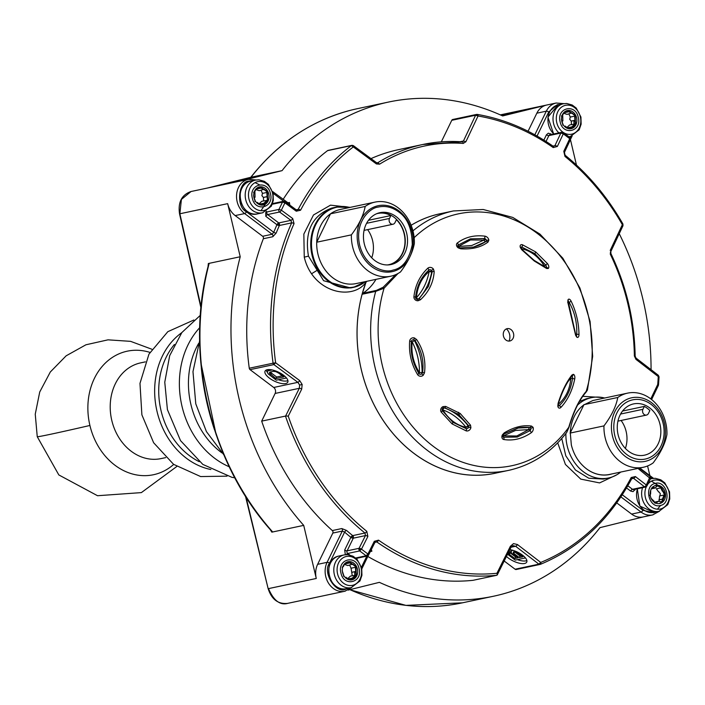 <?xml version="1.0" encoding="UTF-8"?>
<svg xmlns="http://www.w3.org/2000/svg" width="705" height="705" viewBox="0 0 705 705"><rect width="100%" height="100%" fill="white"/><g stroke="black" fill="none" stroke-linecap="round" stroke-linejoin="round"><path stroke-width="1.06" d="M173.703 464.419A63.15 51.985 -102 0 1 154.897 474.403A63.15 51.985 -102 0 1 89.914 425.467A63.15 51.985 -102 0 1 125.851 351.504A63.15 51.985 -102 0 1 149.927 352.394M165.693 457.615L161.057 458.594A48.945 40.282 -102 0 1 111.637 419.757A48.945 40.282 -102 0 1 139.643 363.101A48.945 40.282 -102 0 1 140.736 362.846L145.371 361.868M411.138 225.283A132.611 109.16 -102 0 1 436.818 214.523A132.611 109.16 -102 0 1 439.797 213.835L453.377 210.954A132.611 109.16 -102 0 0 450.407 211.641A132.611 109.16 -102 0 0 412.945 230.861M411.13 225.265A132.637 109.178 -102 0 1 436.818 214.496A132.637 109.178 -102 0 1 441.859 213.403M345.238 591.151A18.947 15.598 -102 0 1 344.815 591.248L287.975 603.304C280.202 605.586 273.707 600.686 268.482 588.622L316.272 578.479A18.947 15.598 -102 0 1 317.629 564.344L332.822 533.077A1.895 1.56 78 0 0 332.319 530.565L341.793 528.556L346.507 530.416A233.655 192.333 78 0 0 352.703 535.615A1.895 0.758 -51.1 0 0 350.843 537.369A1.895 0.74 -154.1 0 0 353.275 538.188L347.116 550.852A1.895 1.56 78 0 0 347.732 553.46L349.733 554.967M472.764 247.243A56.832 46.786 78 0 0 473.258 247.12A56.832 46.786 78 0 0 485.807 241.524A1.895 1.022 56.1 0 1 483.894 240.088A1.895 0.996 104.5 0 1 484.476 238.546A1.859 1.295 -141.1 0 1 486.08 239.577A1.859 1.295 -141.1 0 1 486.441 240.608L486.309 241.418L473.548 247.085L460.321 247.922M457.977 246.521L471.777 245.499L483.894 240.088L470.464 239.964L458.576 246.371A1.895 0.969 48 0 1 458.179 245.067L470.411 238.845L484.476 238.546A1.895 0.872 98.5 0 0 484.846 236.149A3.745 2.617 -141.1 0 1 488.812 240.308L488.036 242.044C481.136 247.261 472.033 249.517 460.726 248.812L458.25 247.887A3.745 2.926 -147.8 0 1 457.351 242.969C465.088 237.144 474.253 234.871 484.846 236.149M520.863 247.252A1.859 1.093 -129.7 0 1 521.321 247.041A1.859 1.093 -129.7 0 1 521.806 247.102L534.813 253.597L545.749 265.133A1.859 0.978 -121 0 1 546.093 267.539L546.023 267.565A1.895 1.278 -65.6 0 1 546.622 268.49L534.249 260.982L521.753 249.764L520.361 247.534A3.745 2.203 -129.7 0 1 521.462 244.635A3.745 2.203 -129.7 0 1 522.449 244.767L535.694 251.914L547.485 263.617A3.745 1.974 -121 0 1 548.19 268.49L546.622 268.49M521.295 248.539A1.895 1.013 101.3 0 1 521.806 247.102A1.895 1.128 107.8 0 0 522.449 244.767M470.508 425.133A1.895 0.864 150 0 1 468.666 425.767L468.164 425.873A56.832 46.786 78 0 0 444.309 407.913A1.895 0.961 -70.6 0 0 442.925 409.94C448.821 419.404 456.505 425.194 465.979 427.3L468.552 426.701A1.895 1.56 -102 0 0 468.164 425.873A1.895 0.538 -37.3 0 0 465.979 427.3A1.895 1.013 -78.7 0 0 466.278 428.684L452.857 422.277L442.335 410.654A1.859 1.745 -48.9 0 1 443.278 407.966L444.811 407.807L458.779 414.566L468.666 425.767L468.605 427.036A1.859 1.63 -50.1 0 1 466.278 428.684A1.895 0.837 -75.5 0 1 466.208 430.896L452.116 423.925L441.171 412.046A3.745 3.516 -48.9 0 1 443.066 406.618L445.648 406.406L460.171 413.456L470.508 425.133L470.896 427.582A3.745 3.287 -50.1 0 1 466.208 430.896M418.039 300.762L418.056 299.325L417.616 299.405L418.55 298.964A56.832 46.786 78 0 0 431.742 271.822A1.895 0.485 10.5 0 1 429.151 271.504A1.895 0.996 51 0 1 428.807 270.165A1.859 1.657 -154.4 0 1 431.619 270.579L432.244 271.716L428.473 286.38L419.052 298.858A1.895 0.573 47.4 0 1 420.444 299.784L418.039 300.762A3.745 3.551 -154.6 0 1 413.914 296.743C415.227 285.305 419.836 275.805 427.759 268.244A3.745 3.331 -154.4 0 1 433.425 269.09L434.192 271.478C433.478 282.458 428.896 291.896 420.444 299.784M458.25 247.887L458.726 247.314L457.792 245.692A1.859 1.454 -147.8 0 1 458.179 245.067A1.895 1.146 51 0 0 457.351 242.969M573.218 374.346A3.745 1.948 -84.6 0 1 574.742 378.92C572.319 390.596 567.701 400.096 560.898 407.419A3.745 2.159 -75.7 0 1 557.822 406.018L558.078 403.419C561.656 391.83 566.247 382.392 571.826 375.122L573.218 374.346A1.895 1.621 93.2 0 1 571.764 376.109A1.859 0.961 -84.6 0 1 572.522 378.373C570.83 389.777 566.415 398.863 559.276 405.622A1.859 1.066 -75.7 0 1 558.36 405.939M532.998 427.23A1.895 1.234 152.3 0 1 530.742 428.005A1.859 1.269 -64.2 0 1 530.874 429.072A1.859 1.269 -64.2 0 1 529.904 430.72L517.259 437.029L503.608 437.232A1.859 1.428 -57.3 0 1 502.965 436.853L503.106 435.064A1.895 1.022 -123.9 0 0 503.37 435.866A1.895 0.996 -75.5 0 0 503.608 437.232A1.895 1.163 -78.9 0 1 503.811 439.515A3.745 2.873 -57.3 0 1 502.436 434.809L504.234 432.852C513.998 427.027 523.101 424.771 531.535 426.084L532.998 427.23A3.745 2.564 -64.2 0 1 531.306 432.694C522.449 438.748 513.284 441.022 503.811 439.515M531.306 432.694A1.895 0.855 -125.9 0 0 529.904 430.72A1.895 0.969 -132 0 1 528.697 429.592L515.496 430.455L503.37 435.866L516.8 435.99L528.697 429.592A1.895 1.04 96.2 0 1 529.763 427.494A1.895 1.56 -102 0 1 530.742 428.005L530.266 427.389L531.535 426.084M520.361 247.534A1.895 0.802 -20 0 1 520.986 247.869L521.956 249.42L534.117 260.339L546.023 267.565M409.667 341.097L411.35 341.449A1.859 1.842 -126.3 0 1 413.738 339.907L415.06 340.638C421.555 350.332 424.066 360.96 422.595 372.531L424.498 372.813L423.273 375.192A3.745 3.701 -70.1 0 1 417.58 374.584C411.376 364.291 408.733 353.126 409.667 341.097A3.745 3.71 -126.3 0 1 414.478 337.977L416.637 339.563C423.37 349.68 425.987 360.757 424.498 372.813M427.759 268.244A1.895 0.811 48.2 0 1 428.807 270.165C421.114 277.047 416.699 286.124 415.571 297.413A1.895 0.573 4.9 0 0 413.914 296.743M567.983 299.916A3.745 1.798 -107.6 0 1 568.785 299.14A3.745 1.798 -107.6 0 1 571.076 301.079C576.17 311.61 578.805 322.775 578.99 334.567A3.745 1.789 -98 0 1 576.778 337.131L575.633 335.333L567.772 302.084L567.983 299.916A1.895 1.436 22.1 0 1 568.168 301.158L575.985 335.765M414.152 237.682A128.742 105.97 -102 0 1 455.545 214.505A128.742 105.97 -102 0 1 562.925 259.572A128.742 105.97 -102 0 1 586.225 391.354L587.424 390.085L592.667 356.325L590.094 321.498L579.907 288.001L562.801 258.171L539.915 234.069L512.764 217.422L483.207 209.491L453.377 210.954M285.155 201.833L284.661 201.551L284.917 202.864L282.52 202.079A1.895 1.56 -102 0 1 283.507 201.26L272.527 203.595M552.967 146.102L554.905 145.688L560.845 133.069L563.295 133.835L562.987 132.531M361.454 549.142A1.895 0.696 -153.4 0 0 360.211 548.49L359.074 548.314L365.454 535.597L353.275 538.188A1.895 1.56 -102 0 0 352.703 535.615L364.943 533.015L365.454 535.597A1.895 0.696 -153.4 0 1 366.591 535.774A1.895 0.696 26.6 0 1 367.869 536.452L361.489 549.169L367.922 554.015L374.302 541.299A1.895 0.696 26.6 0 1 374.972 542.083A1.895 0.696 -153.4 0 1 374.963 542.33L375.668 541.696L376.796 541.942L374.963 542.33L368.583 555.047L367.287 556.051A1.895 1.56 -102 0 1 366.124 555.769L359.691 550.922L361.489 549.169A1.895 0.696 -153.4 0 0 361.454 549.142L358.942 549.733A1.895 1.56 -102 0 1 359.074 548.314L347.116 550.852A1.895 0.74 -154.1 0 1 344.683 550.041L345.344 554.712M257.343 181.74A14.743 12.144 -102 0 1 272.518 193.161A14.743 12.144 -102 0 1 264.128 210.434A14.743 12.144 -102 0 1 248.953 199.013A14.743 12.144 -102 0 1 257.343 181.74M478.034 116.008A231.813 190.808 -102 0 1 553.222 147.583A1.895 0.811 -55 0 0 553.24 146.296C529.358 129.658 504.04 119.03 477.294 114.413L476.589 114.43A1.895 1.56 -102 0 1 477.074 114.421A1.895 1.022 99.6 0 1 477.294 114.413A1.895 1.022 99.6 0 1 478.034 116.008L478.016 115.999A1.895 1.075 -103.9 0 0 476.545 114.439A1.895 1.56 -102 0 1 476.589 114.43L452.769 119.48A1.895 1.56 78 0 0 451.782 120.299L475.602 115.241L478.034 116.008L465.882 141.758L463.211 143.432A202.132 166.38 78 0 0 419.819 147.098A202.132 166.38 78 0 0 379.598 164.159L376.426 163.939L353.32 146.931L353.055 145.627L351.892 145.345L328.081 150.403A1.895 1.56 78 0 0 327.552 150.641A233.655 192.333 78 0 0 283.102 199.436M565.163 105.406A14.743 12.144 -102 0 1 580.338 116.836A14.743 12.144 -102 0 1 571.949 134.109A14.743 12.144 -102 0 1 556.774 122.679A14.743 12.144 -102 0 1 565.163 105.406M647.675 484.441A14.743 12.144 -102 0 1 653.773 480.246A14.743 12.144 -102 0 1 668.948 491.676A14.743 12.144 -102 0 1 660.559 508.948A14.743 12.144 -102 0 1 647.639 502.876A14.743 12.144 -102 0 1 646.344 486.706M345.952 556.571A14.743 12.144 -102 0 1 361.127 568.001A14.743 12.144 -102 0 1 352.738 585.273A14.743 12.144 -102 0 1 337.563 573.844A14.743 12.144 -102 0 1 345.952 556.571M266.358 211.324L265.741 212.584L265.803 216.338A1.895 0.784 127 0 1 267.618 214.549L278.748 222.93A1.895 0.784 -53 0 0 276.933 224.719A1.895 0.714 -156 0 0 279.392 225.485A233.655 192.333 78 0 0 276.201 233.002A1.895 0.679 21.9 0 1 273.725 232.306L246.468 211.782A1.895 0.784 127 0 1 244.653 213.571A18.947 15.598 -102 0 1 236.651 194.042A18.947 15.598 -102 0 1 248.345 179.352L238.872 181.361A18.947 15.598 78 0 0 238.449 181.458L207.561 188.006M260.965 210.707L265.38 204.159M259.466 184.78L255.007 182.639M573.949 124.036L573.905 120.564M657.395 509.213L660.594 505.441M658.126 485.331L651.438 481.145M354.738 575.192L354.694 571.729M577.518 405.128A41.049 33.787 -102 0 1 590.561 397.884A41.049 33.787 -102 0 1 591.477 397.673A41.049 33.787 -102 0 1 604.634 398.008M620.752 472.05A41.049 33.787 -102 0 1 609.446 477.77A41.049 33.787 -102 0 1 608.521 477.981A41.049 33.787 -102 0 1 567.199 445.957A41.049 33.787 -102 0 1 565.886 433.513M627.582 393.134A37.894 31.187 -102 0 1 665.723 422.692A37.894 31.187 -102 0 1 666.93 434.509C665.326 443.33 660.717 452.804 653.13 462.921A37.894 31.187 -102 0 1 643.312 467.265A37.894 31.187 -102 0 1 605.163 437.708A37.894 31.187 -102 0 1 603.956 425.89C611.535 415.8 616.135 406.336 617.765 397.488A37.894 31.187 -102 0 1 626.727 393.337A37.894 31.187 -102 0 1 627.582 393.134L592.879 400.519L583.855 404.89A37.894 31.187 78 0 0 570.283 432.826L571.341 444.996C573.87 455.033 578.911 462.965 586.454 468.79A37.894 31.187 78 0 0 611.808 473.954M622.55 411.033L644.344 406.406A26.208 21.573 -102 0 1 649.869 410.521L648.45 413.447A3.789 3.12 78 0 1 646.564 415.06A3.789 3.12 78 0 1 646.476 415.078L617.941 421.141M645.084 455.033A26.208 21.573 78 0 0 660.083 424.701A26.208 21.573 78 0 0 633.619 403.903A26.208 21.573 78 0 0 633.028 404.036A26.208 21.573 78 0 0 618.029 434.377A26.208 21.573 78 0 0 644.502 455.174A26.208 21.573 78 0 0 645.084 455.033M621.096 420.471A26.208 21.573 -102 0 1 625.379 448.442M561.77 438.484L565.798 455.809L575.403 469.953L588.772 478.228L603.348 479.074L608.521 477.981M591.477 397.673L586.269 398.792L579.475 401.489M296.223 209.817L298.18 209.394A1.895 0.767 27.9 0 1 300.55 210.24A231.813 190.808 -102 0 1 353.32 146.931L351.372 145.591L353.408 145.671L376.514 162.679A1.895 0.749 -53.6 0 1 376.426 163.939M300.55 210.24L296.267 211.2L284.917 202.864L281.357 210.187L292.707 218.524L294.047 223.617A1.895 0.714 -156 0 0 291.632 222.886L279.392 225.485A1.895 1.56 -102 0 0 278.748 222.93L290.936 220.348L291.632 222.886A233.655 192.333 -102 0 0 273.073 363.181L275.637 362.802L273.866 364.591L297.889 382.339L273.716 387.468A4.345 3.578 -102 0 1 275.126 393.443L261.678 421.132A233.655 192.333 -102 0 0 332.319 530.565M275.126 393.443L299.299 388.314L299.643 385.071L297.889 382.339A1.895 0.749 -53.5 0 0 299.66 380.55L275.637 362.802A231.813 190.808 -102 0 1 294.047 223.617M299.66 380.55L302.163 384.481L301.696 389.142A1.895 0.714 -153.6 0 0 299.299 388.314L285.675 415.915L288.248 416.153L301.696 389.142M285.551 415.968L285.454 415.994A233.655 192.333 -102 0 0 364.943 533.015A1.895 0.758 -51.1 0 0 366.785 531.306L367.869 536.452M510.684 547.485A1.895 0.714 -153.6 0 0 511.002 547.291A1.895 0.714 -153.6 0 0 510.376 546.278L496.928 573.28A231.813 190.808 -102 0 1 378.541 540.153L374.302 541.299M510.376 546.278L513.504 543.617L517.426 544.524L540.735 562.423L538.902 564.167L515.091 569.217L504.181 561.004M496.928 472.852A132.637 109.178 -102 0 1 384.366 422.224A132.637 109.178 -102 0 1 365.895 282.388C352.438 301.044 312.791 292.954 304.252 257.166L303.846 234.078L313.487 214.981L330.513 205.155L350.191 207.367M379.598 164.159L377.757 162.749L376.514 162.679M349.856 207.437L336.356 207.076L331.817 208.054C312.192 215.36 304.401 231.39 308.464 256.135L323.613 280.722L350.649 287.966L353.399 287.384A41.049 33.787 -102 0 1 311.945 254.805A41.049 33.787 -102 0 1 335.439 207.288A41.049 33.787 -102 0 1 336.356 207.076A41.049 33.787 -102 0 1 349.724 207.464M387.424 264.948A26.208 21.573 78 0 0 388.658 264.727A26.208 21.573 78 0 0 389.248 264.595A26.208 21.573 78 0 0 404.635 245.895A26.208 21.573 78 0 0 396.413 219.696L394.994 222.604A3.789 3.12 -102 0 1 393.108 224.216A3.789 3.12 -102 0 1 393.029 224.234A3.789 3.12 -102 0 1 389.75 222.586A3.789 3.12 -102 0 1 389.486 218.453L390.896 215.545A26.208 21.573 78 0 0 377.774 213.456A26.208 21.573 78 0 0 377.193 213.589A26.208 21.573 78 0 0 376.558 213.756M371.72 257.801A26.208 21.573 78 0 0 367.605 229.627M391.601 264.419A26.526 21.829 78 0 0 406.776 233.716A26.526 21.829 78 0 0 379.995 212.663A26.526 21.829 78 0 0 379.396 212.804A26.526 21.829 78 0 0 364.221 243.507A26.526 21.829 78 0 0 391.002 264.551A26.526 21.829 78 0 0 391.601 264.419M389.856 264.763A26.526 21.829 78 0 0 404.573 234.562A26.526 21.829 78 0 0 378.858 212.945M256.867 189.927L259.228 190.702L263.661 189.372M261.07 190.315L262.463 193.337L261.899 195.646L263.432 197.453L263.608 200.696M374.998 202.106L340.33 209.464A37.894 31.187 78 0 0 339.484 209.658A37.894 31.187 78 0 0 330.513 213.809L316.712 242.22A37.894 31.187 -102 0 1 330.513 213.809L365.181 206.45A37.894 31.187 -102 0 1 374.152 202.3A37.894 31.187 -102 0 1 374.998 202.106A37.894 31.187 -102 0 1 413.148 231.663A37.894 31.187 -102 0 1 414.355 243.472C412.725 252.346 408.125 261.819 400.555 271.883A37.894 31.187 -102 0 1 390.737 276.228A37.894 31.187 -102 0 1 352.588 246.671A37.894 31.187 -102 0 1 351.381 234.862L316.712 242.22A37.894 31.187 78 0 0 317.92 254.029A37.894 31.187 78 0 0 356.06 283.586L390.737 276.228M365.181 206.45C363.586 215.254 358.986 224.719 351.381 234.862M564.687 113.593L567.049 114.377L571.482 113.047M568.891 113.99L570.283 117.004L569.719 119.312L571.253 121.128L571.429 124.362M504.234 432.852A1.895 0.661 58.9 0 1 504.198 433.848A1.895 0.661 58.9 0 1 504.075 433.883L517.682 428.058L529.763 427.494A56.832 46.786 78 0 0 518.175 427.944M345.476 564.758L347.838 565.542L352.262 564.212M349.68 565.154L351.072 568.168L352.218 575.527M355.241 575.28L352.244 578.135L351.566 579.81L356.386 575.685L356.298 574.381L355.963 575.157L350.438 576.108L348.631 577.783M509.028 341.097A9.421 7.755 78 0 0 509.583 334.329A9.421 7.755 78 0 0 506.437 328.882M513.54 333.571A6.319 5.199 -102 0 1 511.671 340.101A6.319 5.199 -102 0 1 503.449 336.074A6.319 5.199 -102 0 1 509.257 328.715A6.319 5.199 -102 0 1 513.54 333.571M254.937 200.317L254.91 201.418M267.688 199.55L262.657 204.6L262.956 204.97L267.777 200.846L267.362 191.663L260.506 186.869L258.603 187.089M267.257 199.656L267.6 198.114M562.757 123.992L562.731 125.085M575.509 123.216L570.477 128.275L570.777 128.645L575.597 124.521L575.183 115.338L568.327 110.535L566.423 110.755M575.077 123.322L575.421 121.78M662.004 501.872L661.572 501.704L662.171 502.057L665.026 494.795L664.797 493.694L660.832 486.723L654.813 485.639M659.069 503.643L662.171 502.057M659.008 486.133L659.131 486.661L657.36 485.763M343.546 575.157L343.511 576.249M356.298 574.381L355.972 566.494L349.107 561.7L347.212 561.92M355.866 574.487L356.21 572.945M259.264 186.948A9.253 7.614 -102 0 1 259.475 186.895A9.253 7.614 -102 0 1 268.817 194.236A9.253 7.614 -102 0 1 263.52 204.952A9.253 7.614 -102 0 1 263.317 204.996A9.253 7.614 -102 0 1 253.976 197.656A9.253 7.614 -102 0 1 259.264 186.948M567.084 110.614A9.253 7.614 -102 0 1 567.296 110.57A9.253 7.614 -102 0 1 576.637 117.911A9.253 7.614 -102 0 1 571.341 128.618A9.253 7.614 -102 0 1 571.138 128.671A9.253 7.614 -102 0 1 561.797 121.322A9.253 7.614 -102 0 1 567.084 110.614M655.694 485.454A9.253 7.614 -102 0 1 655.906 485.401A9.253 7.614 -102 0 1 665.247 492.751A9.253 7.614 -102 0 1 659.951 503.458A9.253 7.614 -102 0 1 659.748 503.502A9.253 7.614 -102 0 1 650.398 496.161A9.253 7.614 -102 0 1 655.694 485.454M347.873 561.779A9.253 7.614 -102 0 1 348.085 561.735A9.253 7.614 -102 0 1 357.426 569.076A9.253 7.614 -102 0 1 352.13 579.783A9.253 7.614 -102 0 1 351.927 579.836A9.253 7.614 -102 0 1 342.577 572.486A9.253 7.614 -102 0 1 347.873 561.779M517.426 559.638A12.628 4.926 -154.1 0 0 525.842 560.88A12.628 4.926 -154.1 0 0 526.873 560.537M506.454 556.439A12.628 4.926 -154.1 0 0 524.573 563.489A12.628 4.926 -154.1 0 0 526.741 562.088A12.628 4.926 -154.1 0 0 522.185 554.923A12.628 4.926 -154.1 0 0 509.838 549.644M376.99 162.908L377.757 162.749A203.974 167.896 -102 0 1 418.347 145.521A203.974 167.896 -102 0 1 422.912 144.472L398.669 149.619A203.974 167.896 78 0 0 394.095 150.667A203.974 167.896 78 0 0 370.989 158.616M278.466 379.704A12.628 4.926 -154.1 0 0 286.882 380.947A12.628 4.926 -154.1 0 0 287.913 380.603M285.613 383.555A12.628 4.926 -154.1 0 0 287.781 382.154A12.628 4.926 -154.1 0 0 281.136 373.597A12.628 4.926 -154.1 0 0 267.23 369.72A12.628 4.926 -154.1 0 0 265.062 371.121A12.628 4.926 -154.1 0 0 271.707 379.678A12.628 4.926 -154.1 0 0 285.613 383.555M553.222 147.583L557.355 146.464A1.895 0.775 -154.8 0 0 556.069 145.803A1.895 0.775 25.2 0 0 554.905 145.688L553.24 146.296M348.058 590.111L379.378 582.348A252.601 207.922 78 0 0 493.465 596.245A252.601 207.922 78 0 0 499.122 594.941A252.601 207.922 78 0 0 599.973 527.648L643.374 516.888M631.61 514.086A18.947 15.598 78 0 0 643.163 516.932L652.636 514.923A18.947 15.598 -102 0 1 641.083 512.077L631.61 514.086L616.76 502.903M511.416 469.724A132.611 109.16 -102 0 1 508.446 470.402L494.857 473.284A132.611 109.16 -102 0 1 387.353 426.366A132.611 109.16 -102 0 1 362.123 294.258L365.93 282.405A1.895 0.652 -159.6 0 0 365.895 282.388L365.974 282.264M643.312 467.265L609.517 474.439A37.894 31.187 -102 0 1 586.454 468.79M570.433 139.581L576.461 165.058M201.057 306.869L179.872 213.791L181.397 199.427L191.073 191.504C181.723 194.756 177.871 202.203 179.537 213.835L227.662 203.648A18.947 15.598 78 0 0 235.179 215.58L262.657 236.272A1.895 1.56 -102 0 1 263.335 238.739A233.655 192.333 78 0 0 249.262 368.23A1.895 1.56 78 0 0 250.055 369.649L273.716 387.468M316.272 578.479L303.714 525.375A252.601 207.922 -102 0 1 240.22 256.752L227.662 203.648M208.037 266.701L208.345 263.52L209.041 263.864L208.521 264.816C184.384 354.13 210.09 462.841 271.46 530.962L272.324 531.57L271.848 532.143L303.714 525.375M271.848 532.143L270.182 529.508M647.587 465.961L649.869 475.611M207.64 187.988L250.566 177.343L282.062 170.645A252.601 207.922 78 0 1 388.57 102.049A252.601 207.922 78 0 1 502.656 115.946L546.269 105.133A18.947 15.598 78 0 0 536.84 113.188L546.313 111.17A18.947 15.598 -102 0 1 556.166 103.018L500.303 114.88M208.345 263.52L240.22 256.752M528.063 131.245L536.84 113.188M282.062 170.645L238.449 181.458M651.059 369.676A252.601 207.922 78 0 0 619.237 233.69M287.446 204.062L287.376 202.881M348.041 588.305L345.855 589.089C336.056 594.562 322.097 572.398 329.526 563.154L344.595 532.134L342.295 531.068L332.822 533.077M367.825 556.474A233.655 192.333 78 0 0 473.064 580.312L496.875 575.254A233.655 192.333 -102 0 1 376.796 541.942A1.895 0.811 125 0 0 378.541 540.153M516.465 569.437A1.895 1.56 -102 0 1 515.091 569.217M371.13 548.957L371.879 551.213L370.345 551.539M451.782 120.299L441.321 141.837M251.324 177.166L251.315 176.84A1.895 0.881 -141.9 0 0 251.015 177.017C278.387 142.498 311.998 120.141 351.848 109.945L357.532 108.641A252.601 207.922 78 0 0 351.874 109.945A252.601 207.922 78 0 0 251.315 176.84M262.657 236.272L272.13 234.263L273.725 232.306L276.933 224.719L279.497 224.119M276.201 233.002L272.809 236.73L263.335 238.739M626.534 487.966L630.675 491.085A1.895 0.784 127 0 1 632.491 489.296L644.449 486.75L633.539 478.325L632.42 478.034L631.803 478.58A1.895 0.767 -152.1 0 0 631.213 477.505L635.39 476.562L646.3 484.987L646.591 486.221A1.895 1.56 -102 0 1 644.449 486.75A1.895 0.82 -52.3 0 0 646.3 484.987L650.08 476.615A1.895 0.82 -52.3 0 0 649.931 476.36L650.477 478.686L646.917 486.009L645.604 487.04L633.645 489.578A1.895 1.56 78 0 0 633.689 489.57M266.199 370.055A12.628 4.926 -154.1 0 0 267.31 372.258M286.494 377.995L276.263 380.171L268.156 373.853L267.204 371.835L268.42 369.57M359.056 568.538C362.978 582.612 343.758 587.406 340.947 573.033C337.025 558.95 356.245 554.156 359.056 568.538M355.681 557.981L366.124 555.769L367.922 554.015L368.592 554.8A1.895 0.696 26.6 0 1 368.583 555.047M660.426 505.485C648.917 509.063 643.357 485.657 655.218 483.427C666.727 479.849 672.288 503.255 660.426 505.485M639.162 468.146A1.895 0.82 -52.3 0 1 638.95 469.239L650.477 478.686M658.003 385.741L657.721 384.481L658.514 384.86L658.329 385.52L651.605 399.532M635.628 358.017A1.895 0.82 127.6 0 1 636.025 358.087L658.32 375.271L659.06 376.867L658.259 376.549L657.924 375.201M622.647 225.97L622.55 223.961M578.276 117.374C582.198 131.447 562.978 136.25 560.158 121.868C556.236 107.786 575.456 102.992 578.276 117.374M557.355 146.464L563.295 133.835L569.728 138.682L569.79 137.431L570.371 139.757L564.432 152.377A1.895 0.775 25.2 0 0 564.449 152.121A1.895 0.775 -154.8 0 0 563.788 151.311L569.728 138.682L570.389 139.493L570.028 139.987L570.389 139.493M476.545 114.439A1.895 1.56 -102 0 0 475.602 115.241L463.449 140.991L462.533 141.793M270.456 193.699C274.377 207.781 255.157 212.575 252.337 198.193C248.416 184.111 267.636 179.317 270.456 193.699M292.707 218.524A1.895 0.74 126.3 0 1 291.879 219.704A1.895 0.74 -53.7 0 1 290.936 220.348L279.577 212.011A1.895 1.56 -102 0 1 278.96 209.403L281.357 210.187A1.895 0.74 126.3 0 1 279.577 212.011L267.618 214.549A1.895 1.56 78 0 1 267.001 211.941L265.741 212.584M280.625 373.289L285.71 377.122M271.804 369.869L272.579 370.028M268.94 369.561L268.358 370.76L271.716 370.046M268.288 369.64L267.53 371.209L268.358 370.76M267.204 371.835L267.53 371.209M509.706 549.9L511.46 550.358M278.554 373.033L283.718 376.919L275.884 378.585L269.372 373.033L270.086 372.055L273.443 371.341L275.867 371.658L278.554 373.033M511.433 550.349L510.667 551.918L508.931 551.469M507.565 554.201L515.223 560.105L525.454 557.928M519.576 553.222L524.661 557.056M512.711 550.27L513.258 550.438M511.821 550.032L511.539 550.623L512.658 550.393M511.636 549.988L511.539 550.623M510.667 551.918L511.469 552.306L511.151 550.984M395.734 274.624L383.168 287.243L376.382 290.407A1.895 1.56 78 0 0 375.703 291.376A132.611 109.16 -102 0 0 400.933 423.485A132.611 109.16 -102 0 0 508.446 470.402C531.799 465.185 551.222 452.539 566.705 432.447L568.776 427.265A128.742 105.97 -102 0 1 433.355 446.397A128.742 105.97 -102 0 1 384.084 288.204L375.703 291.376L362.123 294.258M282.264 375.827L276.651 377.016L275.884 378.585M269.372 373.033L269.742 372.284M269.786 373.782L270.42 371.984M270.711 374.69L271.478 373.121L270.553 372.214M276.651 377.016L271.478 373.121M343.643 575.13L342.172 570.557M342.947 566.794L342.163 567.111M342.956 566.45L343.52 566.467M343.062 566.644L345.847 562.678M347.248 561.973L345.891 562.731L348.763 562.273L348.05 561.77M348.763 562.273L352.024 564.414M352.086 564.326L353.126 564.696L353.223 564.229M354.571 565.295L354.456 565.807L353.126 564.696M354.456 565.807L355.364 566.353L355.285 565.569M355.364 566.353L355.813 573.05M356.148 574.963L356.633 574.716M356.386 575.685L355.346 575.333M350.35 579.695L351.266 579.439M345.212 577.501L346.19 577.289L345.6 577.651L349.548 578.823L350.746 580.056M513.222 552.764L513.487 551.874L516.139 552.147L522.678 556.853L519.321 557.567L513.866 553.46L513.222 552.764L513.681 551.839M512.517 553.742L517.981 557.858L514.844 558.519L509.389 554.412L508.622 553.187L509.451 552.729L512.517 553.742M383.168 287.243L384.084 288.204L398.017 273.487M568.776 427.265C573.509 411.218 579.325 399.25 586.225 391.354A1.895 1.507 -138.1 0 1 585.908 392.359L585.908 392.359C579.413 399.709 573.782 411.332 569.014 427.221L568.776 427.265M651.949 487.657L653.306 487.173L655.289 488.001L656.514 486.661M659.131 486.661L660.277 486.97L659.836 486.221M660.277 486.97L662.321 491.165L663.484 491.87M664.26 493.333L663.943 493.685L663.202 492.196M663.943 493.685L664.533 494.302L664.797 493.694M664.533 494.302L664.004 495.051L659.598 495.959L659.069 501.211M664.004 495.051L662.444 499.087L662.533 500.867M661.572 501.704L662.127 500.709M661.546 502.63L661.651 501.889L658.629 501.281L655.324 503.264M650.944 498.25L654.037 501.193L654.601 502.947M650.512 494.099L649.649 495.474M650.609 494.09L650.724 490.248M653.2 486.697L653.306 487.173L652.266 487.111M562.854 123.965L561.383 119.392M562.158 115.629L561.383 115.946M562.167 115.285L562.74 115.303M562.273 115.479L565.058 111.513M566.467 110.808L566.75 111.161L565.102 111.566L567.974 111.108L567.261 110.606M567.974 111.108L571.244 113.258M571.297 113.161L572.337 113.531L572.434 113.064M573.782 114.131L573.676 114.642L572.337 113.531M573.676 114.642L574.575 115.188L574.496 114.404M574.575 115.188L575.024 121.886M575.359 123.798L575.844 123.551M574.452 124.115L569.649 124.944L567.842 126.627M575.597 124.521L574.557 124.168M569.561 128.53L570.477 128.275M564.432 126.336L565.401 126.124L564.811 126.486L568.768 127.658L569.966 128.892M255.034 200.299L253.562 195.717M254.338 191.963L253.562 192.271M254.346 191.61L254.919 191.637M254.452 191.813L257.237 187.847M258.647 187.133L258.929 187.486L257.281 187.9L260.154 187.433L259.44 186.931M260.154 187.433L263.423 189.583M263.476 189.486L264.516 189.856L264.613 189.389M265.961 190.456L265.856 190.967L264.516 189.856M265.856 190.967L266.754 191.522L266.675 190.738M266.754 191.522L267.204 198.211M267.539 200.132L268.023 199.876M266.631 200.449L261.828 201.269L260.022 202.952M267.777 200.846L266.737 200.502M261.74 204.855L262.657 204.6M256.611 202.661L257.581 202.458L256.99 202.82L260.947 203.992L262.145 205.217M513.866 553.46L514.509 551.759M519.321 557.567L520.087 555.998L514.624 551.892M521.224 555.76L520.087 555.998M516.518 556.756L515.602 556.95L514.844 558.519M508.746 553.716L509.195 552.79M509.389 554.412L510.094 552.782M515.602 556.95L510.147 552.843M518.942 427.768L504.198 433.848L503.106 435.064L502.436 434.809M571.755 376.109A1.895 1.56 -102 0 1 571.764 376.109L571.323 376.435A1.895 1.251 -142.3 0 0 571.72 376.153L571.72 376.153A1.895 1.251 -142.3 0 0 571.826 375.122M558.078 403.419L558.272 405.904M557.822 406.018A1.895 0.855 -6.5 0 0 558.228 405.41M560.898 407.419A1.895 1.102 -135.5 0 0 559.276 405.622A1.895 0.996 -129 0 1 558.21 404.608M574.742 378.92L570.865 378.215L567.948 381.661M567.781 302.762L567.772 302.084M576.778 337.131A1.895 1.472 -49.9 0 0 576.346 335.888M578.99 334.567A1.895 0.476 -179.9 0 0 576.734 334.337A1.859 0.881 -98 0 1 576.205 335.73M571.076 301.079A1.895 0.538 153.2 0 1 569.164 302.322C574.698 312.236 577.228 322.908 576.734 334.337L575.518 334.196M568.107 301.352A1.859 0.89 -107.6 0 1 569.164 302.322A1.895 0.458 146.6 0 0 568.159 302.974M460.726 248.812L460.215 247.896L473.548 247.085M488.036 242.044A1.895 1.339 -127.7 0 0 486.309 241.418L485.807 241.524A1.895 1.56 78 0 0 486.441 240.608A1.895 1.19 -179.3 0 1 488.812 240.308M434.192 271.478A1.895 0.811 -176.8 0 0 432.244 271.716L431.742 271.822A1.895 1.56 78 0 0 431.619 270.579A1.895 0.449 144.3 0 1 433.425 269.09M415.598 297.924L417.616 299.405A1.859 1.762 -154.6 0 1 415.571 297.413L416.399 297.748C422.912 290.698 427.168 281.956 429.151 271.504C421.669 277.814 417.422 286.565 416.399 297.748A1.895 0.934 -136.9 0 0 418.55 298.964A1.895 1.56 -102 0 1 417.906 299.361M416.637 339.563L412.178 341.855L411.35 341.449C410.301 353.002 412.822 363.674 418.92 373.465L417.58 374.584M414.478 337.977L413.738 339.907A1.895 1.56 78 0 1 414.558 340.744A56.832 46.786 78 0 1 422.092 372.637A1.895 1.56 -102 0 1 421.74 373.765A1.859 1.833 -70.1 0 1 418.92 373.465A1.895 0.458 -33.4 0 1 419.466 372.689L422.595 372.531L421.74 373.765L423.273 375.192M470.896 427.582A1.895 0.511 -170.7 0 1 468.605 427.036A1.895 1.56 -102 0 0 468.552 426.701M445.648 406.406A1.895 0.599 105.5 0 1 444.811 407.807L444.309 407.913A1.895 1.56 78 0 0 443.665 407.851M443.066 406.618L443.313 407.966A1.895 1.075 -103.9 0 0 442.925 409.94C451.861 413.156 459.545 418.946 465.979 427.3M441.171 412.046A1.895 0.626 -31.7 0 0 442.335 410.654L442.925 409.94M548.19 268.49A1.895 1.613 -122.6 0 0 546.093 267.539A1.895 1.56 78 0 1 546.031 267.574M547.485 263.617L544.348 266.014C538.444 256.55 530.759 250.76 521.286 248.654M659.862 495.923L660.329 493.667L658.902 491.87M658.62 491.975L656.373 488.724M663.643 495.113L659.598 495.959M558.113 404.458C565.604 398.14 569.851 389.398 570.865 378.215A1.895 0.934 43.1 0 1 570.557 377.713M575.183 333.236L568.292 304.031M458.576 246.371A1.895 1.04 -83.8 0 0 458.717 247.305L460.215 247.896M412.178 341.855C411.059 353.011 413.491 363.295 419.466 372.689C419.528 361.797 417.096 351.513 412.178 341.855M390.896 215.545L368.477 220.295M353.408 536.769L350.843 537.369L344.595 532.134A1.895 0.723 131 0 1 346.507 530.416M375.959 279.365A51.148 42.106 -102 0 1 362.793 293.289A1.895 1.56 78 0 0 362.22 293.985M365.93 282.405L366.803 281.313M365.481 281.656A3.155 1.542 -135.7 0 0 365.93 282.344M349.706 207.473A40.793 33.576 -102 0 0 336.021 207.42A40.793 33.576 -102 0 0 312.808 255.201A40.793 33.576 -102 0 0 354.782 286.812A40.793 33.576 -102 0 0 365.437 281.603A41.049 33.787 -102 0 1 354.315 287.173A41.049 33.787 -102 0 1 353.399 287.384L365.595 281.568A3.155 1.569 -136.2 0 0 365.992 282.176M285.569 416.065L261.678 421.132M287.658 202.864L289.447 202.485L289.817 204.988A1.895 0.793 30 0 1 289.676 205.005M327.552 150.641L351.372 145.591A233.655 192.333 -102 0 0 298.18 209.394L297.21 210.16L296.373 209.923A1.895 0.74 126.3 0 1 296.267 211.2M650.794 398.898L657.721 384.481A231.813 190.808 78 0 0 658.259 376.549L635.963 359.374L634.368 355.999A202.132 166.38 78 0 0 610.301 254.188L610.504 251.72M634.368 355.999L635.161 356.184L636.025 358.087A1.895 0.82 127.6 0 1 635.963 359.374M638.95 469.239L638.14 468.367M631.742 478.704L633.539 478.325A1.895 0.82 -52.3 0 0 634.535 477.726A1.895 0.82 -52.3 0 0 635.39 476.562M496.928 573.28L497.228 574.98L511.002 547.291L512.976 545.608L515.602 546.269L538.902 564.167A1.895 1.56 -102 0 0 540.277 564.379A1.895 1.066 67.9 0 0 540.383 564.352L516.245 569.499M296.012 209.887A1.895 0.74 126.3 0 1 296.373 209.923L285.023 201.586L283.507 201.26M460.215 141.679L463.449 140.991L465.882 141.758M610.301 254.188L610.918 253.606L610.838 251.491L622.982 225.741L622.92 223.996C607.278 196.739 588.005 173.818 565.102 155.223L565.102 155.223A1.895 0.758 128.9 0 1 564.987 156.44L563.788 151.311M564.987 156.44A231.813 190.808 -102 0 1 622.356 224.684L610.213 250.434M582.762 396.325L602.458 397.532M616.743 474.817L599.594 482.916L580.753 479.1L565.419 464.445L557.717 442.863M644.344 406.406L642.934 409.297A3.789 3.12 78 0 0 643.207 413.438A3.789 3.12 78 0 0 646.476 415.078M570.283 432.826L583.855 404.89M570.089 433.082L603.956 425.89M583.899 404.67L617.765 397.488M284.935 202.828L284.935 202.828A1.895 1.075 -103.9 0 0 283.463 201.278M563.26 133.809L563.26 133.809A1.895 1.075 -103.9 0 0 561.788 132.258A1.895 1.56 -102 0 1 561.823 132.249L549.865 134.787A1.895 1.56 78 0 0 548.878 135.607L546.031 141.467M89.914 425.467A78.934 1.251 -13.3 0 1 50.989 434.183A78.934 1.251 166.7 0 1 37.25 436.703L35.25 414.179L39.727 391.998L50.311 371.993L66.147 355.813L85.922 344.789L108.015 339.836L130.61 341.352L151.831 349.222M221.952 452.91A75.867 62.454 -102 0 1 190.896 404.397A75.867 62.454 -102 0 1 198.695 343.317M199.277 461.696A71.355 58.735 -102 0 1 161.031 410.61A71.355 58.735 -102 0 1 174.399 344.489M229.257 466.789A82.247 67.698 -102 0 1 182.04 406.459A82.247 67.698 -102 0 1 199.726 327.666M210.839 469.521A74.289 61.15 -102 0 1 157.056 411.535A74.289 61.15 -102 0 1 181.793 332.645M457.651 415.236L458.558 412.302M318.017 269.759L311.566 273.76M377.439 205.878A33.708 27.751 -102 0 1 412.125 231.998A33.708 27.751 -102 0 1 392.941 271.478A33.708 27.751 -102 0 1 358.255 245.358A33.708 27.751 -102 0 1 377.439 205.878M378.056 207.111C385.186 205.49 392.006 207.05 398.528 211.8C407.49 217.907 412.064 228.887 412.249 244.741C409.103 259.828 402.67 268.279 392.941 270.103C385.679 273.249 365.498 268.244 359.629 245.023C354.474 221.626 370.187 207.719 378.056 207.111M544.304 266.746A1.895 0.961 109.4 0 1 544.348 266.014L538.964 263.714M544.736 266.966A1.895 1.075 76.1 0 1 544.348 266.014M429.151 271.504L431.716 270.905M483.894 240.088L486.08 239.577M570.786 377.395A1.895 1.075 -103.9 0 0 570.865 378.215M528.697 429.592L530.874 429.072M502.797 436.016L503.37 435.866M551.636 134.408L548.331 133.174L546.446 134.787A1.895 0.74 -154.1 0 0 548.878 135.607L560.845 133.069A1.895 1.56 -102 0 1 561.788 132.258M255.254 180.145A16.735 13.774 -102 0 1 255.633 180.066L258.911 179.81L264.366 181.335L268.402 184.375L273.108 193.373L273.32 200.458L271.363 206.133L262.586 212.804A16.735 13.774 -102 0 1 245.684 199.524A16.735 13.774 -102 0 1 255.254 180.145M558.898 132.875A16.735 13.774 -102 0 1 553.205 116.043A16.735 13.774 -102 0 1 563.075 103.82A16.735 13.774 -102 0 1 563.454 103.732L566.732 103.485L572.187 105.01L576.223 108.05L580.929 117.039L581.14 124.133L579.184 129.799L570.407 136.47A16.735 13.774 -102 0 1 568.812 136.7M650.274 479.109A16.735 13.774 -102 0 1 651.684 478.66A16.735 13.774 -102 0 1 652.063 478.572L655.342 478.316L660.797 479.841L664.824 482.881L669.538 491.878L669.75 498.964L667.794 504.639L659.008 511.31A16.735 13.774 -102 0 1 645.119 504.939A16.735 13.774 -102 0 1 642.572 487.684M343.864 554.985A16.735 13.774 -102 0 1 344.243 554.897L347.521 554.65L352.976 556.174L357.003 559.215L361.718 568.204L361.929 575.298L359.973 580.964L351.187 587.635A16.735 13.774 -102 0 1 334.293 574.355A16.735 13.774 -102 0 1 343.864 554.985M257.88 213.791A16.735 13.774 -102 0 1 257.501 213.879A16.735 13.774 -102 0 1 240.608 200.599A16.735 13.774 -102 0 1 250.178 181.229A16.735 13.774 -102 0 1 250.557 181.141L255.633 180.066M550.728 133.73A1.895 0.784 -53 0 0 550.482 134.655M553.822 133.95A16.735 13.774 -102 0 1 548.129 117.118A16.735 13.774 -102 0 1 557.999 104.895A16.735 13.774 -102 0 1 558.378 104.816L563.454 103.732M346.481 588.631A16.735 13.774 -102 0 1 346.111 588.719A16.735 13.774 -102 0 1 329.209 575.439A16.735 13.774 -102 0 1 338.788 556.06A16.735 13.774 -102 0 1 339.158 555.972L344.243 554.897M653.059 514.826A18.947 15.598 -102 0 1 652.636 514.923L659.51 511.196M655.861 511.98L653.676 512.755L642.889 510.288A1.895 0.784 127 0 1 641.083 512.077L620.911 496.893M351.689 587.521L344.815 591.248A18.947 15.598 -102 0 1 328.424 583.026A18.947 15.598 -102 0 1 327.094 562.334A1.895 0.74 25.9 0 1 329.526 563.154M630.966 397.946A32.501 26.755 -102 0 1 664.41 423.123A32.501 26.755 -102 0 1 645.912 461.193A32.501 26.755 -102 0 1 612.469 436.007A32.501 26.755 -102 0 1 630.966 397.946M631.988 400.008A30.271 24.913 78 0 0 614.769 435.452A30.271 24.913 78 0 0 645.912 458.911A30.271 24.913 78 0 0 663.141 423.458A30.271 24.913 78 0 0 631.988 400.008M366.785 531.306A231.813 190.808 -102 0 1 288.248 416.153M289.447 202.485A1.895 1.56 -102 0 1 288.53 203.172L272.623 191.549M254.902 191.91L255.051 197.294M562.722 115.585L562.872 120.969M422.912 144.472A203.974 167.896 -102 0 1 462.127 141.828A1.895 1.049 -85.8 0 1 462.295 141.811L422.912 144.472M262.956 212.716A16.735 13.774 -102 0 1 262.586 212.804L257.501 213.879C240.317 218.656 232.641 184.437 250.169 181.229L250.169 181.229M570.116 137.748L570.777 136.391A16.735 13.774 -102 0 1 570.407 136.47L568.935 136.788M654.302 512.297A16.735 13.774 -102 0 1 653.932 512.385A16.735 13.774 -102 0 1 640.043 506.023A16.735 13.774 -102 0 1 637.496 488.759M659.386 511.222A16.735 13.774 -102 0 1 659.008 511.31L653.932 512.385L639.858 506.084L637.311 488.794M351.566 587.556A16.735 13.774 -102 0 1 351.187 587.635L346.111 588.719C328.927 593.487 321.251 559.268 338.77 556.069L338.77 556.069M214.391 429.477A230.94 190.094 -102 0 1 201.295 367.798M287.552 603.401C278.105 604.291 271.637 599.391 268.156 588.701L246.019 497.043M341.793 528.556A1.895 1.56 -102 0 1 342.295 531.068L327.094 562.334L317.629 564.344M515.064 111.76L501.079 115.223L546.269 105.133M235.179 215.58L244.653 213.571L272.13 234.263A1.895 1.56 -102 0 1 272.809 236.73M537.051 136.047L548.737 111.989A1.895 0.74 -154.1 0 0 546.313 111.17L534.831 134.805M548.737 111.989L557.223 104.737L560.299 104.402M246.468 211.782C235.734 207.041 238.246 180.797 249.403 181.07L252.478 180.736M209.041 263.864A252.601 207.922 78 0 0 272.324 531.57M366.82 556.148L361.462 567.181M370.804 551.019A1.895 1.56 -102 0 1 370.848 551.01L370.848 551.01A1.895 1.56 -102 0 1 371.879 551.213M642.889 510.288L622.303 494.787M650.636 477.541L652.01 478.58M630.675 491.085L633.072 491.632L635.346 489.217M546.446 134.787L543.863 140.101M250.566 177.343A1.895 1.075 -103.9 0 0 250.548 177.352A1.895 1.075 -103.9 0 0 250.522 177.352L207.517 188.015M273.082 193.249L283.692 201.233M273.32 203.428L272.729 202.978M265.803 216.338L276.933 224.719M356.695 558.906L357.03 558.228M346.287 554.641A1.895 0.784 127 0 1 347.732 553.46L359.691 550.922A1.895 1.56 -102 0 1 358.942 549.733M350.843 537.369L344.683 550.041M349.918 589.653A252.601 207.922 78 0 0 462.418 602.828L405.921 605.384L349.742 589.697M634.958 490.019A1.895 0.74 25.9 0 1 634.377 489.42M627.82 485.78L632.491 489.296A1.895 1.56 78 0 0 633.645 489.578M249.262 368.23L273.073 363.181A1.895 1.56 -102 0 0 273.866 364.591L250.055 369.649M368.266 555.24A1.895 1.56 -102 0 1 367.287 556.051L356.175 558.413M511.037 547.239L515.602 546.269A1.895 0.811 127.5 0 0 517.426 544.524M631.213 477.505A231.813 190.808 -102 0 1 540.735 562.423A1.895 1.066 67.9 0 1 540.383 564.352C579.307 548.067 609.781 519.479 631.803 478.58A1.895 0.767 -152.1 0 1 631.477 478.792M272.271 204.256L282.52 202.079L278.96 209.403L267.001 211.941M348.966 562.37L349.107 561.7M355.408 566.635L355.972 566.494M350.077 579.404L349.962 579.933M660.418 487.181L660.832 486.723M664.454 494.566L665.026 494.795M568.186 111.205L568.327 110.535M574.619 115.47L575.183 115.338M569.288 128.239L569.173 128.777M260.365 187.53L260.506 186.869M266.798 191.804L267.362 191.663M261.467 204.565L261.352 205.102M345.335 563.824L349.31 562.987M355.452 571.517L351.91 572.266M350.958 568.248L355.117 567.366M352.042 572.293L355.549 571.543M352.244 578.135L349.53 578.708M349.548 578.831L352.28 578.259M452.857 422.277A1.895 0.784 127 0 1 452.116 423.925M460.171 413.456A1.895 0.784 127 0 1 458.779 414.566M534.813 253.597A1.895 0.784 -53 0 0 535.694 251.914M534.249 260.982A1.895 0.784 -53 0 0 534.117 260.339M652.054 487.851L653.826 487.472M656.302 488.838L660.462 487.957M662.444 499.087L658.902 499.836M659.016 499.915L662.524 499.166M656.76 502.63L655.394 502.912M655.571 503L656.734 502.753M564.555 112.668L568.521 111.822M574.672 120.352L571.129 121.11M570.178 117.083L574.328 116.202M571.253 121.128L574.769 120.379M571.455 126.971L568.75 127.543M568.768 127.667L571.491 127.094M256.735 188.993L260.7 188.147M266.851 196.686L263.309 197.435M262.357 193.408L266.508 192.527M263.432 197.453L266.948 196.704M263.635 203.296L260.929 203.877M260.947 204.001L263.67 203.419M366.582 223.309L389.486 218.453M376.382 290.407L362.793 293.289M299.643 385.071L302.163 384.481M463.211 143.432A1.895 1.049 -85.8 0 0 462.295 141.811L462.489 141.802M308.464 256.135L304.252 257.166M642.934 409.297L620.576 414.046M37.25 436.703L58.823 474.932L97.528 495.721L141.361 492.61L176.735 466.543M199.647 340.762L192.976 371.632L195.778 403.833L206.424 431.601L223.864 454.848M200.335 315.311L181.855 332.548L169.685 355.655L164.767 382.207L167.411 409.614L180.524 440.625L202.82 464.41L231.866 477.303L234.827 477.823M193.884 320L167.825 331.676L148.949 354.157L139.978 383.397L141.881 414.822L153.628 442.74L173.571 464.331L200.643 476.562L227.028 476.157M520.81 247.314L520.986 247.869M557.99 104.904L547.926 117.145L553.645 133.985M352.518 145.362L353.337 145.635M200.766 362.264L216.144 434.747M268.156 588.701L245.455 496.161M200.951 307.918L179.537 213.835M207.605 187.997L191.073 191.504M563.956 103.635L556.166 103.018M256.135 179.969L248.345 179.352M368.345 555.417L361.841 568.803M370.178 551.645L370.848 551.01M493.465 596.245L462.418 602.828M639.779 468.014L653.509 478.351M572.143 135.968L570.504 139.343M388.57 102.049L357.532 108.641M250.548 177.352L251.015 177.017M650.354 478.933L652.063 478.572M569.79 137.431L563.357 132.593L561.823 132.249M566.705 432.447L569.014 427.221M587.424 390.085L585.908 392.359M571.667 376.109L571.72 376.153C566.344 383.168 561.903 392.315 558.404 403.595M442.141 410.187L443.313 407.966M655.289 488.001L651.191 488.865M658.629 501.281L654.531 502.145M393.029 224.234L364.071 230.376M658.514 384.86L659.06 376.867M639.268 468.129L649.931 476.36M565.102 155.223L564.432 152.377M610.918 253.606C626.384 285.966 634.474 320.167 635.161 356.184"/></g></svg>
